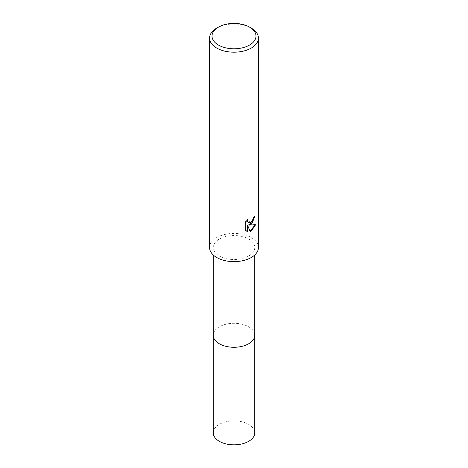 <?xml version="1.0" encoding="UTF-8"?>
<svg xmlns="http://www.w3.org/2000/svg" width="468" height="468" viewBox="0 0 468 468"><rect width="100%" height="100%" fill="white"/><g stroke="black" fill="none" stroke-linecap="round" stroke-linejoin="round"><path stroke-width="0.35" stroke-dasharray="2.34 1.75" d="M213.232 335.287A20.767 11.987 180 0 1 215.046 330.396A20.767 11.987 180 0 1 219.316 326.81A20.767 11.987 180 0 1 252.954 330.396A20.767 11.987 180 0 1 254.767 335.287M213.232 335.106A20.767 11.992 180 0 1 215.04 330.396A20.767 11.992 180 0 1 219.316 326.81A20.767 11.992 180 0 1 252.96 330.396A20.767 11.992 180 0 1 254.767 335.106M248.684 256.002A20.767 11.987 180 0 1 226.056 258.605A20.767 11.987 180 0 1 213.232 247.525A20.767 11.987 180 0 1 219.316 239.049A20.767 11.987 180 0 1 241.944 236.451A20.767 11.987 180 0 1 254.767 247.525A20.767 11.987 180 0 1 248.684 256.002M209.57 247.525A24.43 14.104 180 0 1 216.725 237.551A24.43 14.104 180 0 1 243.348 234.497A24.43 14.104 180 0 1 258.43 247.525M254.416 216.783L254.428 216.245A23.938 13.824 180 0 1 252.948 217.485L252.691 219.123L248.362 222.54M252.948 217.485L253.299 217.69M247.315 219.855L247.578 219.018L244.998 222.195L244.998 230.063L245.361 230.274M244.998 222.195L245.361 222.405M247.578 219.018L247.929 219.217M254.428 216.245L254.785 216.45M255.165 224.821L255.265 224.5L248.584 224.932M244.998 230.063L246.238 230.993M247.239 225.003L250.017 231.25M249.777 231.327L250.123 231.525M255.265 224.5L255.627 224.71M216.725 28.115A24.43 14.104 180 0 1 251.275 28.115M213.232 432.841A20.767 11.987 180 0 1 226.056 421.767A20.767 11.987 180 0 1 248.684 424.365A20.767 11.987 180 0 1 254.767 432.841M213.232 335.029A20.767 11.992 180 0 1 226.26 324.166A20.767 11.992 180 0 1 248.689 326.81A20.767 11.992 180 0 1 254.767 335.029M213.232 254.955L213.232 247.525M246.414 231.104L246.057 230.894M254.767 254.955L254.767 247.525"/><path stroke-width="0.7" d="M254.767 335.029A20.767 11.992 180 0 1 254.767 335.293A20.767 11.987 180 0 1 248.684 343.764A20.767 11.987 180 0 1 226.056 346.361A20.767 11.987 180 0 1 213.232 335.287A20.767 11.992 180 0 1 213.232 335.029M254.767 335.106A20.767 11.992 180 0 1 248.684 343.769A20.767 11.992 180 0 1 225.904 346.332A20.767 11.992 180 0 1 213.232 335.106M251.275 224.254L248.935 225.137L255.627 224.71L251.275 231.04L250.123 231.525L247.59 225.202L247.59 231.584L245.361 230.274L245.361 222.405L247.929 219.217L247.584 220.779L248.531 222.651L251.275 222.142L253.042 219.322L253.299 217.69A24.43 14.104 0 0 0 254.785 216.45L251.275 224.254M249.549 27.121L251.275 28.115A24.43 14.104 180 0 1 258.43 38.089A24.43 14.104 180 0 1 251.275 48.064A24.43 14.104 180 0 1 224.652 51.117A24.43 14.104 180 0 1 209.57 38.089A24.43 14.104 180 0 1 216.725 28.115L218.451 27.121A21.984 12.694 180 0 1 249.549 27.121A21.984 12.694 180 0 1 249.549 45.068A21.984 12.694 180 0 1 218.451 45.068A21.984 12.694 180 0 1 218.451 27.121L216.725 28.115M258.43 38.089L258.43 247.525A24.43 14.104 180 0 1 251.275 257.499A24.43 14.104 180 0 1 224.652 260.559A24.43 14.104 180 0 1 209.57 247.525L209.57 38.089M254.416 216.783L252.661 222.189L248.584 224.932L248.935 225.137M248.362 222.54L247.484 221.703L247.315 219.855M246.238 230.993L247.239 231.379L247.239 225.003L247.59 225.202M250.017 231.25L255.165 224.821M247.239 231.379L247.59 231.584M213.232 335.293A20.767 11.992 180 0 0 219.311 343.769A20.767 11.992 180 0 0 241.95 346.367A20.767 11.992 180 0 0 254.767 335.293L254.767 432.841A20.767 11.987 180 0 1 241.944 443.916A20.767 11.987 180 0 1 219.316 441.318A20.767 11.987 180 0 1 213.232 432.841L213.232 254.955M248.531 222.651L248.18 222.446M254.767 335.287L254.767 254.955"/></g></svg>
